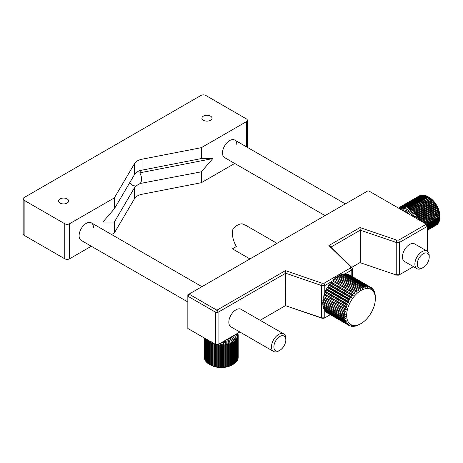 <?xml version="1.0" encoding="UTF-8"?>
<svg xmlns="http://www.w3.org/2000/svg" width="463" height="463" viewBox="0 0 463 463"><rect width="100%" height="100%" fill="white"/><g stroke="black" fill="none" stroke-linecap="round" stroke-linejoin="round"><path stroke-width="0.69" d="M140.121 170.679L138.981 170.835L140.515 170.442L140.121 170.679L141.354 170.876L139.791 172.832C142.031 177.103 142.187 180.651 140.248 183.481L135.578 186.126L132.638 185.362M135.578 173.006L138.981 170.835M59.987 203.06A5.07 2.928 180 0 1 58.5 200.988A5.07 2.928 180 0 1 61.631 198.286A5.07 2.928 180 0 1 67.158 198.922A5.07 2.928 180 0 1 68.64 200.988A5.07 2.928 180 0 1 65.514 203.697A5.07 2.928 180 0 1 59.987 203.06M203.379 120.276A5.07 2.928 180 0 1 201.891 118.204A5.07 2.928 180 0 1 205.022 115.501A5.07 2.928 180 0 1 210.543 116.138A5.07 2.928 180 0 1 212.031 118.204A5.07 2.928 180 0 1 208.9 120.907A5.07 2.928 180 0 1 203.379 120.276M187.845 301.969L81.204 240.401A10.14 5.851 -60 0 1 79.104 235.76A10.14 5.851 -60 0 1 83.531 225.556A10.14 5.851 -60 0 1 91.344 222.842A10.14 5.851 -60 0 1 93.445 227.483M325.038 215.608L224.596 157.617A10.14 5.851 -60 0 1 222.495 152.975A10.14 5.851 -60 0 1 226.922 142.772A10.14 5.851 -60 0 1 234.735 140.058A10.14 5.851 -60 0 1 236.836 144.699M111.589 234.527L114.361 232.93L114.361 222.032L135.393 186.155M135.734 186.242A11.83 6.829 0 0 0 134.594 187.637L114.361 222.032L102.884 222.032L114.361 208.784L114.361 197.886L134.594 163.491A11.83 6.829 180 0 1 142.014 159.22L201.341 147.668L246.391 121.653A3.38 1.95 180 0 0 247.381 120.276L247.381 147.356M129.738 182.648L132.846 185.484M114.361 197.886L69.548 223.756A3.38 1.95 180 0 1 64.768 223.756L24.14 200.3A3.38 1.95 0 0 1 23.15 198.922L23.15 233.965A3.38 1.95 0 0 0 24.14 235.349L64.768 258.805A3.38 1.95 0 0 0 69.548 258.805L91.309 246.235M134.594 163.491L134.594 174.395A11.83 6.829 180 0 1 135.734 173M134.594 174.395L114.361 208.784M23.15 198.922A3.38 1.95 0 0 1 24.14 197.539L200.988 95.442A3.38 1.95 180 0 1 205.769 95.442L246.391 118.893A3.38 1.95 180 0 1 247.381 120.276M114.361 232.93L134.594 198.54A11.83 6.829 180 0 1 142.014 194.263L201.341 182.711L234.7 163.451M201.341 147.668L201.341 158.566L212.818 158.566L201.341 171.814L201.341 182.711M140.248 183.481L201.341 171.814M139.791 172.832L212.818 158.566M201.341 158.566L140.515 170.442M360.445 323.892L360.99 323.579A20.279 11.708 120 0 0 375.331 298.745A20.279 11.708 120 0 0 360.99 290.463A20.279 11.708 120 0 0 346.654 315.297A20.279 11.708 120 0 0 360.99 323.579L359.346 324.522A21.969 12.686 -60 0 1 358.298 325.049L357.407 325.437A21.969 12.686 -60 0 1 356.371 325.802L355.497 326.05A21.969 12.686 -60 0 1 354.502 326.253L354.965 325.848L353.663 326.351A21.969 12.686 -60 0 1 352.713 326.386L353.275 325.906L351.921 326.34A21.969 12.686 -60 0 1 351.035 326.201L351.695 325.663L350.306 326.01A21.969 12.686 -60 0 1 349.496 325.703L350.26 325.119L348.842 325.373A21.969 12.686 -60 0 1 348.813 325.356A21.969 12.686 -60 0 1 348.118 324.904L348.98 324.285L347.545 324.43A21.969 12.686 -60 0 1 346.926 323.805L347.881 323.174L346.446 323.209A21.969 12.686 -60 0 1 345.942 322.439L346.978 321.802L345.554 321.716A21.969 12.686 -60 0 1 345.166 320.813L346.289 320.188L344.889 319.985A21.969 12.686 -60 0 1 344.628 318.961L345.826 318.37L344.46 318.035A21.969 12.686 -60 0 1 344.327 316.906L345.589 316.362L344.269 315.899A21.969 12.686 -60 0 1 344.269 314.69L345.589 314.203L344.327 313.619A21.969 12.686 -60 0 1 344.46 312.334L345.826 311.929L344.628 311.217A21.969 12.686 -60 0 1 344.889 309.892L346.289 309.568L345.166 308.74A21.969 12.686 -60 0 1 345.554 307.391L346.978 307.166L345.942 306.228A21.969 12.686 -60 0 1 346.446 304.874L347.881 304.752L346.926 303.716A21.969 12.686 -60 0 1 347.545 302.374L348.98 302.374L348.118 301.245A21.969 12.686 -60 0 1 348.842 299.943L350.26 300.059L349.496 298.855A21.969 12.686 -60 0 1 350.306 297.611L351.695 297.854L351.035 296.58A21.969 12.686 -60 0 1 351.921 295.417L353.275 295.788L352.713 294.462A21.969 12.686 -60 0 1 353.663 293.392L354.965 293.889L354.502 292.529A21.969 12.686 -60 0 1 355.497 291.574L356.747 292.194L356.371 290.816A21.969 12.686 -60 0 1 357.407 289.988L358.582 290.729L358.298 289.346A21.969 12.686 -60 0 1 359.346 288.663L360.445 289.52L360.249 288.142A21.969 12.686 -60 0 1 361.296 287.61L339.79 275.196A21.969 12.686 120 0 0 338.737 275.722L360.249 288.142M249.962 258.95L232.403 248.816L236.356 246.571C232.802 240.112 231.662 234.319 232.924 229.185A13.52 7.807 -60 0 1 237.554 225.134A13.52 7.807 -60 0 1 242.178 223.843L245.905 225.388L277.001 243.341M273.882 346.503A8.45 4.879 -60 0 1 279.993 336.404A8.45 4.879 -60 0 1 285.827 339.935A8.45 4.879 -60 0 1 285.821 340.259A8.45 4.879 -60 0 1 279.849 350.283A8.45 4.879 -60 0 1 273.882 346.503M279.849 350.283L278.657 350.971A10.14 5.851 -60 0 1 273.587 351.475A10.14 5.851 -60 0 1 271.497 346.434A10.14 5.851 -60 0 1 276.07 336.462A10.14 5.851 -60 0 1 283.726 333.91A10.14 5.851 -60 0 1 285.827 338.551L285.827 339.935M283.726 333.91L241.067 309.284A10.14 5.851 120 0 0 233.41 311.836A10.14 5.851 120 0 0 228.838 321.808A10.14 5.851 120 0 0 230.927 326.843L273.587 351.475M417.273 263.713A8.45 4.879 -60 0 1 423.385 253.62A8.45 4.879 -60 0 1 429.213 257.144A8.45 4.879 -60 0 1 429.207 257.474A8.45 4.879 -60 0 1 423.24 267.492A8.45 4.879 -60 0 1 417.273 263.713M423.24 267.492L422.048 268.187A10.14 5.851 -60 0 1 416.978 268.685A10.14 5.851 -60 0 1 414.883 263.65A10.14 5.851 -60 0 1 419.461 253.678A10.14 5.851 -60 0 1 427.118 251.125A10.14 5.851 -60 0 1 429.213 255.767L429.213 257.144M416.978 268.685L404.552 261.514A10.14 5.851 -60 0 1 402.457 256.473A10.14 5.851 -60 0 1 407.035 246.501A10.14 5.851 -60 0 1 414.686 243.949L427.118 251.125M352.384 326.195L352.713 326.386M350.584 325.94L351.035 326.201M348.899 325.362L349.496 325.703M326.635 312.363L326.612 312.484A21.969 12.686 120 0 0 327.306 312.936A21.969 12.686 120 0 0 327.329 312.953L348.784 325.339M326.612 312.484L348.118 324.904M325.501 311.113L325.42 311.391A21.969 12.686 120 0 0 326.039 312.016L347.545 324.43M325.42 311.391L346.926 323.805M324.586 309.614L324.43 310.019A21.969 12.686 120 0 0 324.777 310.569A21.969 12.686 120 0 0 324.939 310.789L346.446 323.209M324.43 310.019L345.942 322.439M323.909 307.872L323.66 308.393A21.969 12.686 120 0 0 324.048 309.301L345.554 321.716M323.66 308.393L345.166 320.813M323.475 305.916L323.122 306.541A21.969 12.686 120 0 0 323.382 307.565L344.889 319.985M323.122 306.541L344.628 318.961M323.29 303.786L322.821 304.486A21.969 12.686 120 0 0 322.954 305.615L344.46 318.035M322.821 304.486L344.327 316.906M323.359 301.511L322.763 302.27A21.969 12.686 120 0 0 322.763 303.485L344.269 315.899M322.763 302.27L344.269 314.69M345.826 311.929L323.666 299.133L322.954 299.92A21.969 12.686 120 0 0 322.821 301.199L344.327 313.619M322.954 299.92L344.46 312.334M323.666 299.133L344.628 311.217M346.289 309.568L324.135 296.777L323.382 297.472L344.889 309.892M324.135 296.777L345.166 308.74M346.978 307.166L324.823 294.37L324.048 294.972L345.554 307.391M324.823 294.37L324.43 293.808L345.942 306.228M347.881 304.752L325.72 291.962L324.939 292.454L346.446 304.874M325.72 291.962L325.42 291.296L346.926 303.716M348.98 302.374L326.82 289.578L326.039 289.96L347.545 302.374M326.82 289.578L326.612 288.825L348.118 301.245M350.26 300.059L328.099 287.268L327.329 287.523L348.842 299.943M328.099 287.268L327.989 286.435L349.496 298.855M351.695 297.854L329.54 285.058L328.799 285.191L350.306 297.611M329.54 285.058L329.529 284.16L351.035 296.58M353.275 295.788L331.12 282.991L330.414 282.997L351.921 295.417M331.12 282.991L331.201 282.042L352.713 294.462M354.965 293.889L332.81 281.099L353.663 293.392M332.81 281.099L332.99 280.109L354.502 292.529M356.747 292.194L334.587 279.403L355.497 291.574M334.587 279.403L334.865 278.396L356.371 290.816M375.296 296.742L375.267 295.759A21.969 12.686 -60 0 0 375.134 294.63L374.966 293.704A21.969 12.686 -60 0 0 374.706 292.68L374.428 291.852A21.969 12.686 -60 0 0 374.04 290.943L373.913 291.615L373.653 290.226A21.969 12.686 -60 0 0 373.149 289.456L373.016 290.243L372.669 288.854A21.969 12.686 -60 0 0 372.049 288.229L371.916 289.132L371.476 287.76A21.969 12.686 -60 0 0 370.782 287.309L349.276 274.889A21.969 12.686 120 0 0 349.247 274.872L370.753 287.291A21.969 12.686 -60 0 1 370.782 287.309M372.761 289.23L373.149 289.456M371.529 287.928L372.049 288.229M347.632 274.38L347.782 274.235A21.969 12.686 120 0 1 348.593 274.542L370.099 286.956L370.637 288.293L370.753 287.291M345.925 274.177L346.162 273.905A21.969 12.686 120 0 1 347.053 274.044L368.56 286.464L369.196 287.749L369.289 286.649A21.969 12.686 -60 0 1 370.099 286.956M347.782 274.235L369.289 286.649M351.799 276.347L351.799 269.97L350.277 268.089L350.786 266.943L352.598 268.17L351.799 269.97L345.062 273.859A21.969 12.686 120 0 1 345.375 273.859L366.881 286.279L367.616 287.506L367.674 286.325A21.969 12.686 -60 0 1 368.56 286.464M346.162 273.905L367.674 286.325M342.238 274.744L342.585 274.194A21.969 12.686 120 0 1 343.587 273.992L365.093 286.412L365.926 287.564L365.932 286.308A21.969 12.686 -60 0 1 366.881 286.279M344.119 274.299L344.426 273.893L365.932 286.308M340.311 275.497L340.681 274.808A21.969 12.686 120 0 1 341.711 274.437L363.224 286.857L364.15 287.922L364.097 286.614A21.969 12.686 -60 0 1 365.093 286.412M342.585 274.194L364.097 286.614M340.681 274.808L362.188 287.228L362.315 288.576L361.296 287.61M334.865 278.396A21.969 12.686 120 0 1 335.895 277.574L357.407 289.988M336.445 277.887L336.792 276.926L358.298 289.346M336.792 276.926A21.969 12.686 120 0 1 337.84 276.243L359.346 288.663M338.366 276.55L338.737 275.722M332.156 280.977A21.969 12.686 120 0 0 331.52 281.678L324.777 285.567L324.777 292.859A21.969 12.686 120 0 0 324.43 293.808M345.062 273.859A21.969 12.686 120 0 0 344.426 273.893M322.045 318.26L285.44 305.661L321.582 317.855L324.777 317.855L324.083 318.26L322.045 318.26L321.582 317.855L321.582 285.567L322.045 283.211L324.083 283.211L324.777 285.567L321.582 285.567L285.706 273.222L218.073 312.27L218.073 344.553L217.373 344.958L215.683 344.553L218.073 344.553L239.84 331.988M217.373 309.915L218.073 312.27L215.683 312.27L187.845 296.193L187.845 328.481L215.683 344.553L215.683 312.27L216.383 309.915L217.373 309.915L285.44 270.612L322.045 283.211M260.119 320.28L285.706 305.505L285.44 270.612M324.777 310.569L324.777 317.855L330.298 314.666M350.786 266.943L328.875 245.54L360 227.57L396.71 240.094L396.247 242.45L396.247 274.738L399.465 274.738L398.765 275.144L396.71 275.144L360 262.614L396.71 275.144M396.71 240.094L398.765 240.094L399.465 242.45L399.465 274.738L413.459 266.659M351.77 267.365L360.266 262.457L360.266 230.175L330.993 247.074L352.598 268.17L352.598 276.81M189.535 294.41L187.845 296.193L187.845 294.815L189.535 293.837L189.535 294.41L216.383 309.915M398.765 240.094L425.85 224.457L425.85 223.884L368.768 190.93L367.778 190.93L189.535 293.837M425.85 223.884L427.54 224.862L427.54 226.239L399.465 242.45L396.247 242.45L360.266 230.175L360 227.57M425.85 224.457L427.54 226.239L427.54 251.415M328.875 245.54L330.993 247.074M324.083 283.211L350.277 268.089M236.333 246.536L232.924 248.504M324.939 292.454A21.969 12.686 120 0 0 324.777 292.859M326.039 289.96A21.969 12.686 120 0 0 325.42 291.296M327.329 287.523A21.969 12.686 120 0 0 326.612 288.825M328.799 285.191A21.969 12.686 120 0 0 327.989 286.435M330.414 282.997A21.969 12.686 120 0 0 329.529 284.16M331.52 281.678A21.969 12.686 120 0 0 331.201 282.042M362.188 287.228A21.969 12.686 -60 0 1 363.224 286.857M375.319 296.76A21.969 12.686 -60 0 1 375.331 297.362L375.331 298.745M333.991 279.16A21.969 12.686 120 0 0 332.99 280.109M324.048 294.972A21.969 12.686 120 0 0 323.66 296.326M323.382 297.472A21.969 12.686 120 0 0 323.122 298.803M234.677 334.969A13.52 7.807 180 0 1 223.05 341.682M226.285 339.813A13.52 7.807 0 0 0 233.832 335.455M209.814 364.578L210.52 364.989A15.21 8.78 0 0 0 232.032 364.989L232.773 364.549A16.899 9.758 180 0 1 232.148 364.867L231.413 365.203A16.899 9.758 180 0 1 230.736 365.486L229.943 365.776A16.899 9.758 180 0 1 229.226 366.013L228.381 366.25A16.899 9.758 180 0 1 227.622 366.441L226.743 366.632A16.899 9.758 180 0 1 225.95 366.777L225.041 366.91A16.899 9.758 180 0 1 224.225 367.009L223.299 367.084A16.899 9.758 180 0 1 222.471 367.13L221.534 367.153A16.899 9.758 180 0 1 220.701 367.153L219.763 367.118A16.899 9.758 180 0 1 218.941 367.061L218.015 366.974A16.899 9.758 180 0 1 217.205 366.87L216.296 366.725A16.899 9.758 180 0 1 215.509 366.569L214.635 366.372A16.899 9.758 180 0 1 213.883 366.175L213.049 365.92A16.899 9.758 180 0 1 212.332 365.677L211.55 365.376A16.899 9.758 180 0 1 210.885 365.093L210.161 364.746A16.899 9.758 180 0 1 209.548 364.427L208.888 364.04A16.899 9.758 180 0 1 208.338 363.681L208.338 341.601A16.899 9.758 0 0 0 208.888 341.96L209.942 340.918L209.548 342.348A16.899 9.758 0 0 0 210.161 342.672L211.163 341.567L210.885 343.019A16.899 9.758 0 0 0 211.55 343.303L212.5 342.14L212.332 343.604A16.899 9.758 0 0 0 213.049 343.847L213.466 343.274M238.173 357.251A16.899 9.758 180 0 1 238.173 357.401A16.899 9.758 180 0 1 238.167 357.731L238.109 357.789M225.041 366.91L225.041 344.837L225.244 343.378L225.95 344.698A16.899 9.758 0 0 0 226.743 344.559L226.829 343.089L227.622 344.368A16.899 9.758 0 0 0 228.381 344.177L228.352 342.707L229.226 343.934A16.899 9.758 0 0 0 229.943 343.696L229.804 342.232L230.736 343.407A16.899 9.758 0 0 0 231.413 343.129L231.159 341.677L232.148 342.794A16.899 9.758 0 0 0 232.773 342.475L232.403 341.04L233.445 342.093A16.899 9.758 0 0 0 234.006 341.74L233.526 340.334L234.602 341.324A16.899 9.758 0 0 0 235.094 340.936L234.515 339.564L235.615 340.484A16.899 9.758 0 0 0 236.037 340.074L235.36 338.737L236.471 339.593A16.899 9.758 0 0 0 236.819 339.159L236.049 337.863L237.16 338.65A16.899 9.758 0 0 0 237.426 338.198L236.581 336.954L237.675 337.677A16.899 9.758 0 0 0 237.855 337.209L236.94 336.016L238.011 336.67A16.899 9.758 0 0 0 238.109 336.196L238.109 358.275A16.899 9.758 180 0 1 238.011 358.75L237.855 358.894M237.855 337.209L237.855 359.282A16.899 9.758 180 0 1 237.675 359.751L237.426 359.965M237.426 338.198L237.426 360.272A16.899 9.758 180 0 1 237.16 360.729L236.819 361.001M236.819 339.159L236.819 361.233A16.899 9.758 180 0 1 236.471 361.667L236.037 361.985M236.037 340.074L236.037 362.153A16.899 9.758 180 0 1 235.615 362.564L235.094 362.911M235.094 340.936L235.094 363.015A16.899 9.758 180 0 1 234.602 363.397L233.526 364.068M234.006 341.74L234.006 363.82A16.899 9.758 180 0 1 233.445 364.173L232.403 364.775M209.548 342.348L209.548 364.427L209.942 364.653M208.338 363.623L207.76 363.252A16.899 9.758 180 0 1 207.274 362.865L207.274 340.785A16.899 9.758 0 0 0 207.76 341.179L208.836 340.201L208.338 341.601M207.274 362.749L206.77 362.407A16.899 9.758 180 0 1 206.365 361.991L206.365 339.911A16.899 9.758 0 0 0 206.77 340.328L207.424 339.784M206.365 361.811L205.942 361.505A16.899 9.758 180 0 1 205.613 361.065L205.613 338.985A16.899 9.758 0 0 0 205.942 339.425L206.313 339.142M205.613 360.816L205.288 360.555A16.899 9.758 180 0 1 205.04 360.098L205.04 338.407M236.483 333.927A15.21 8.78 180 0 1 221.245 342.724M218.767 344.154L218.941 344.987A16.899 9.758 0 0 0 219.763 345.039L220.295 343.65L220.701 345.074A16.899 9.758 0 0 0 221.534 345.08L221.956 343.656L222.471 345.057A16.899 9.758 0 0 0 223.299 345.01L223.612 343.569L224.225 344.929L224.225 367.009M224.225 344.929A16.899 9.758 0 0 0 225.041 344.837M206.66 339.344L206.365 339.911M207.875 339.42L207.274 340.785M213.9 343.523L213.883 344.096A16.899 9.758 0 0 0 214.635 344.298L214.797 344.044M217.575 344.842A16.899 9.758 0 0 0 218.015 344.894L218.206 344.478M238.109 336.196L237.131 335.062L238.167 335.658A16.899 9.758 0 0 0 238.173 335.322A16.899 9.758 0 0 0 238.173 335.177L237.149 334.101L238.132 334.633A16.899 9.758 0 0 0 238.051 334.159L236.987 333.146L237.918 333.62A16.899 9.758 0 0 0 237.762 333.186M225.95 344.698L225.95 366.777M225.244 367.107L225.244 343.378M221.534 367.153L221.534 345.08M220.701 345.074L220.701 367.153M223.299 367.084L223.299 345.01M222.471 345.057L222.471 367.13M219.763 367.118L219.763 345.039M218.941 344.987L218.941 367.061M218.015 366.974L218.015 344.894M217.205 344.958L217.205 366.87M216.296 366.725L216.296 344.906M215.509 344.495L215.509 366.569M214.635 366.372L214.635 344.298M213.883 344.096L213.883 366.175M213.049 365.92L213.049 343.847M212.332 343.604L212.332 365.677M211.55 365.376L211.55 343.303M210.885 343.019L210.885 365.093M210.161 364.746L210.161 342.672M208.888 364.04L208.888 341.96M207.76 363.252L207.76 341.179M206.77 362.407L206.77 340.328M205.942 361.505L205.942 339.425M205.288 360.555L205.288 338.551M205.04 359.774L204.802 338.274M204.634 338.175L204.634 359.103A16.899 9.758 180 0 0 204.802 359.572M204.634 358.698L204.501 338.094M204.42 338.054L204.42 358.09A16.899 9.758 180 0 0 204.501 358.565M204.42 357.592L204.38 338.025L204.38 357.401A16.899 9.758 180 0 1 204.38 357.251M237.918 333.62L237.918 334.026M238.132 334.633L238.132 335.137M238.167 335.658L238.167 357.731M238.011 336.67L238.011 358.75M237.675 337.677L237.675 359.751M237.16 338.65L237.16 360.729M236.471 339.593L236.471 361.667M235.615 340.484L235.615 362.564M234.602 341.324L234.602 363.397M233.445 342.093L233.445 364.173M232.773 364.549L232.773 342.475M232.148 342.794L232.148 364.867M231.413 365.203L231.413 343.129M230.736 343.407L230.736 365.486M229.943 365.776L229.943 343.696M229.226 343.934L229.226 366.013M228.381 366.25L228.381 344.177M227.622 344.368L227.622 366.441M226.743 366.632L226.743 344.559M226.829 366.823L226.829 343.089M215.445 366.76L215.445 344.414M217.02 367.066L217.02 344.958M218.646 367.275L218.646 344.223M220.295 367.379L220.295 343.65M221.956 367.39L221.956 343.656M223.612 367.298L223.612 343.569M410.027 214.745A13.52 7.807 -120 0 0 402.758 210.555M437.489 224.051L437.437 224.26A16.899 9.758 60 0 1 437.072 224.584L427.54 230.082M436.655 224.821L436.632 224.902A16.899 9.758 60 0 1 436.349 225.076A16.899 9.758 60 0 1 436.221 225.151M400.026 208.975A15.21 8.78 60 0 1 415.149 217.703M418.841 219.838A16.899 9.758 -120 0 0 418.575 219.231L417.91 219.3M417.088 219.381L418.182 218.386A16.899 9.758 -120 0 0 417.805 217.645L416.341 217.899L417.36 216.823A16.899 9.758 -120 0 0 416.937 216.105L415.502 216.464L416.44 215.312A16.899 9.758 -120 0 0 415.982 214.624L414.582 215.092L415.438 213.865A16.899 9.758 -120 0 0 414.946 213.217L413.586 213.79L414.368 212.505A16.899 9.758 -120 0 0 413.841 211.904L412.539 212.575L413.233 211.244A16.899 9.758 -120 0 0 412.683 210.688L411.433 211.469L412.047 210.092A16.899 9.758 -120 0 0 411.48 209.594L410.299 210.468L410.831 209.068A16.899 9.758 -120 0 0 410.247 208.634L409.136 209.6L409.587 208.176A16.899 9.758 -120 0 0 409.003 207.812L407.961 208.865L408.337 207.436A16.899 9.758 -120 0 0 407.753 207.14L406.786 208.269L407.093 206.845A16.899 9.758 -120 0 0 406.514 206.625L405.629 207.823L405.866 206.417A16.899 9.758 -120 0 0 405.299 206.272L404.494 207.534L404.668 206.151A16.899 9.758 -120 0 0 404.124 206.087L403.4 207.401L403.516 206.052A16.899 9.758 -120 0 0 403.001 206.07L402.359 207.43L402.428 206.128A16.899 9.758 -120 0 0 401.936 206.22L401.375 207.615L401.404 206.365A16.899 9.758 -120 0 0 400.952 206.539L400.472 207.951L400.46 206.776A16.899 9.758 -120 0 0 400.333 206.845A16.899 9.758 -120 0 0 400.049 207.019L399.65 208.448L399.61 207.343A16.899 9.758 -120 0 0 399.245 207.661L399.071 208.419M426.73 224.393L439.844 216.823L439.85 215.961A15.21 8.78 -120 0 0 429.097 197.336L428.385 196.925M401.849 210.028A13.52 7.807 60 0 1 413.32 216.649M398.863 208.061L399.199 207.87M399.61 207.343L400.026 207.1M400.46 206.776L419.634 195.751M401.404 206.365L420.52 195.328A16.899 9.758 60 0 0 420.068 195.502L400.952 206.539M402.428 206.128L421.544 195.091A16.899 9.758 60 0 0 421.058 195.183L401.936 206.22M403.516 206.052L422.638 195.016A16.899 9.758 60 0 0 422.117 195.027L403.001 206.07M404.668 206.151L423.79 195.114A16.899 9.758 60 0 0 423.24 195.045L404.124 206.087M405.866 206.417L424.982 195.374A16.899 9.758 60 0 0 424.415 195.23L405.299 206.272M407.093 206.845L426.209 195.808A16.899 9.758 60 0 0 425.63 195.583L406.514 206.625M408.337 207.436L427.453 196.399A16.899 9.758 60 0 0 426.869 196.098L407.753 207.14M427.453 196.399L428.512 196.995L428.119 196.775L409.003 207.812M409.587 208.176L428.703 197.14L429.687 197.736L410.247 208.634M428.512 196.995L428.119 196.775A16.899 9.758 60 0 1 428.703 197.14M410.831 209.068L429.948 198.031L430.85 198.604L411.48 209.594M429.369 197.597A16.899 9.758 60 0 1 429.948 198.031M412.047 210.092L431.169 199.055L431.985 199.599L412.683 210.688M430.602 198.558A16.899 9.758 60 0 1 431.169 199.055M413.233 211.244L432.349 200.207L433.09 200.71L413.841 211.904M431.8 199.651A16.899 9.758 60 0 1 432.349 200.207M414.368 212.505L433.484 201.469L434.144 201.926L414.946 213.217M432.963 200.861A16.899 9.758 60 0 1 433.484 201.469M415.438 213.865L434.56 202.829L435.133 203.222L435.098 203.587L415.982 214.624M434.062 202.181A16.899 9.758 60 0 1 434.56 202.829M416.44 215.312L435.561 204.276L436.053 204.6L436.059 205.068L416.937 216.105M435.098 203.587A16.899 9.758 60 0 1 435.561 204.276M417.36 216.823L436.476 205.786L436.893 206.035L436.927 206.608L417.805 217.645M436.059 205.068A16.899 9.758 60 0 1 436.476 205.786M418.182 218.386L437.298 207.349L437.639 207.517L437.697 208.194L418.575 219.231M436.927 206.608A16.899 9.758 60 0 1 437.298 207.349M418.998 219.925L438.293 209.021L438.357 209.797L419.906 220.452M437.697 208.194A16.899 9.758 60 0 1 438.021 208.946M420.699 220.909L438.837 210.538L438.907 211.412L421.579 221.418M438.357 209.797A16.899 9.758 60 0 1 438.629 210.555M422.343 221.858L439.265 212.054L439.329 213.021L423.182 222.344M438.907 211.412A16.899 9.758 60 0 1 439.121 212.17M423.905 222.761L439.584 213.541L439.63 214.595L424.698 223.218M439.329 213.021A16.899 9.758 60 0 1 439.485 213.761M425.375 223.606L439.775 214.994L439.804 216.123L426.11 224.034M439.63 214.595A16.899 9.758 60 0 1 439.728 215.318M439.804 216.123A16.899 9.758 60 0 1 439.844 216.823M439.85 216.389L439.85 217.593L427.401 224.781M427.54 225.342L439.821 218.252A16.899 9.758 60 0 0 439.85 217.593M439.798 217.714L439.757 218.982L427.54 226.037M427.54 226.604L439.671 219.601A16.899 9.758 60 0 0 439.757 218.982M439.584 219.653L439.543 220.278L427.54 227.206M427.54 227.692L439.393 220.851A16.899 9.758 60 0 0 439.543 220.278M439.248 220.932L439.196 221.464L427.54 228.195M427.54 228.595L438.993 221.985A16.899 9.758 60 0 0 439.196 221.464M438.785 222.101L438.727 222.535L427.54 228.988M427.54 229.295L438.467 222.992A16.899 9.758 60 0 0 438.727 222.535M438.201 223.143L427.54 229.584M427.54 229.793L437.824 223.861A16.899 9.758 60 0 0 438.137 223.467M437.437 224.26L427.54 229.972M436.632 224.902L427.54 230.152M421.544 195.091L421.839 195.189M422.638 195.016L423.026 195.172M423.79 195.114L424.264 195.322M424.982 195.374L425.532 195.641M426.209 195.808L426.822 196.127M438.837 210.538L420.786 220.961M438.293 209.021L419.2 220.047M437.639 207.517L417.568 219.103M436.893 206.035L416.341 217.899M436.053 204.6L415.502 216.464M435.133 203.222L414.582 215.092M434.144 201.926L413.586 213.79M433.09 200.71L412.539 212.575M64.768 258.805L64.768 223.756M69.548 223.756L69.548 258.805M246.391 146.788L246.391 121.653M134.594 187.637L134.594 198.54M24.14 235.349L24.14 200.3M142.014 194.263L142.014 183.302M142.014 159.22L142.014 170.181M91.344 222.842L201.926 286.684M234.735 140.058L345.317 203.899M348.813 325.356L327.306 312.936M238.173 357.401L238.173 335.322M419.449 195.808L400.333 206.845M436.349 225.076L427.54 230.163"/></g></svg>
